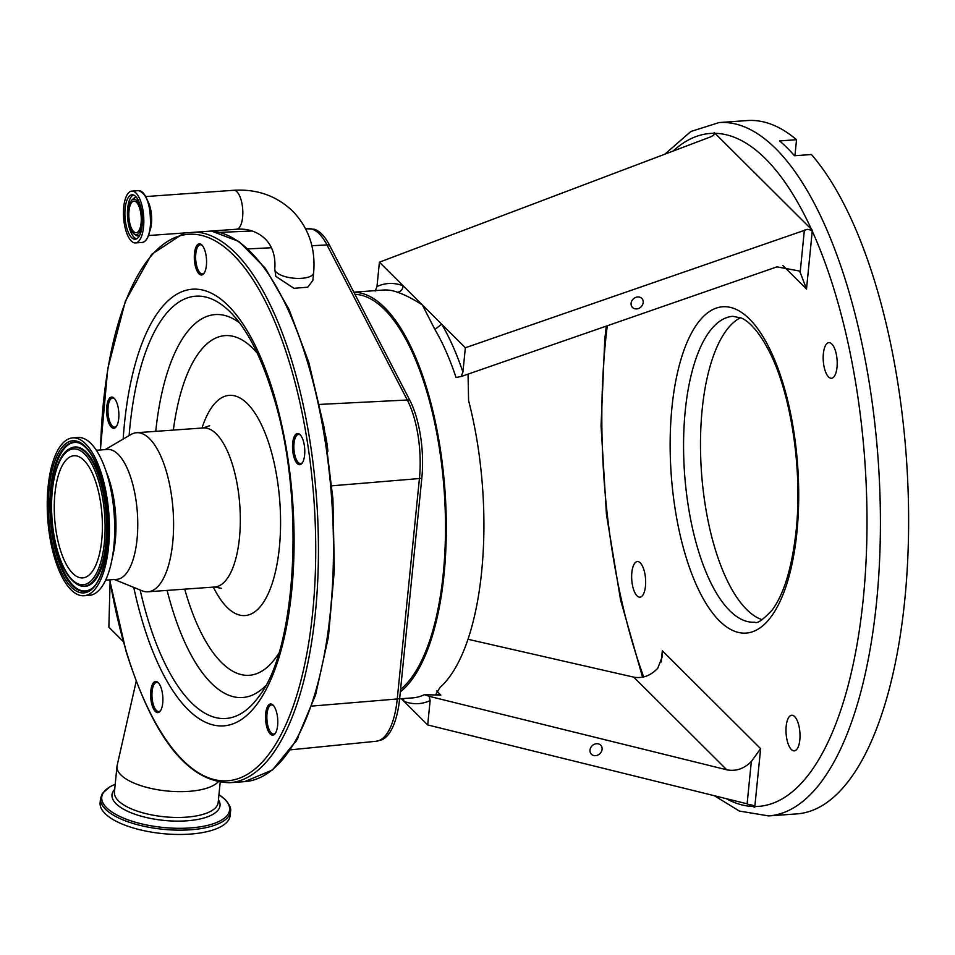 <?xml version="1.0" encoding="UTF-8"?>
<svg xmlns="http://www.w3.org/2000/svg" width="955" height="955" viewBox="0 0 955 955"><rect width="100%" height="100%" fill="white"/><g stroke="black" fill="none" stroke-linecap="round" stroke-linejoin="round"><path stroke-width="1.43" d="M105.038 813.541A65.322 24.496 -174.3 0 1 100.108 802.761L100.538 798.44A65.322 24.496 -174.3 0 0 105.468 809.219A65.322 24.496 -174.3 0 0 177.069 830.122A65.322 24.496 -174.3 0 0 230.537 811.416L230.107 815.737A65.322 24.496 -174.3 0 1 176.639 834.443A65.322 24.496 -174.3 0 1 105.038 813.541M218.062 782.014A52.131 19.554 -174.3 0 1 170.659 791.301A52.131 19.554 -174.3 0 1 120.927 774.959A52.131 19.554 -174.3 0 1 116.988 766.352A52.131 19.554 -174.3 0 1 117.143 765.456L136.195 681.273M110.088 582.347L108.87 627.184L123.219 641.462M399.644 698.606A10.219 3.844 -174.3 0 1 397.244 698.976A68.76 26.645 -94.1 0 1 376.175 741.259L381.869 739.791A68.294 26.465 -94.1 0 0 399.644 698.606L421.812 478.169A68.294 26.465 -94.1 0 0 409.779 400.193L329.475 245.125A68.294 26.465 -94.1 0 0 314.1 229.236L305.552 228.699M400.551 689.486A202.4 78.429 -94.1 0 0 443.299 573.263A202.4 78.429 -94.1 0 0 354.962 294.319M312.87 280.436L307.749 287.192L293.937 288.315L275.828 276.389L274.765 268.952A19.53 7.318 5.7 0 0 276.246 272.175A19.53 7.318 5.7 0 0 297.638 278.418A19.53 7.318 5.7 0 0 313.622 272.832L312.87 280.436M327.911 451.333A71.398 27.671 -94.1 0 0 325.166 433.486M295.429 742.226A71.398 27.671 -94.1 0 0 298.258 737.248M123.72 207.14A25.964 10.063 -94.1 0 0 135.491 242.916A25.964 10.063 -94.1 0 0 143.56 226.896A25.964 10.063 -94.1 0 0 131.79 191.119A25.964 10.063 -94.1 0 0 123.72 207.14M152.084 705.22A15.626 6.052 85.9 0 1 151.547 686.848A15.626 6.052 85.9 0 1 158.279 682.718A15.626 6.052 85.9 0 1 161.431 688.877A15.626 6.052 85.9 0 1 160.309 711.009A15.626 6.052 85.9 0 1 152.084 705.22M108.058 420.821A15.626 6.052 85.9 0 1 107.533 402.461A15.626 6.052 85.9 0 1 114.266 398.331A15.626 6.052 85.9 0 1 117.417 404.49A15.626 6.052 85.9 0 1 116.283 426.61A15.626 6.052 85.9 0 1 108.058 420.821M195.763 267.567A15.626 6.052 85.9 0 1 195.226 249.207A15.626 6.052 85.9 0 1 201.959 245.077A15.626 6.052 85.9 0 1 205.11 251.237A15.626 6.052 85.9 0 1 203.988 273.369A15.626 6.052 85.9 0 1 195.763 267.567M293.973 457.254A15.626 6.052 85.9 0 1 293.436 438.882A15.626 6.052 85.9 0 1 300.18 434.752A15.626 6.052 85.9 0 1 303.32 440.912A15.626 6.052 85.9 0 1 302.198 463.044A15.626 6.052 85.9 0 1 293.973 457.254M266.982 727.722A15.626 6.052 85.9 0 1 266.445 709.362A15.626 6.052 85.9 0 1 273.178 705.232A15.626 6.052 85.9 0 1 276.329 711.391A15.626 6.052 85.9 0 1 275.207 733.524A15.626 6.052 85.9 0 1 266.982 727.722M273.608 705.709A14.6 5.658 -94.1 0 0 271.554 704.921A14.6 5.658 -94.1 0 0 268.224 727.125A14.6 5.658 -94.1 0 0 273.631 734.061A14.6 5.658 -94.1 0 0 275.553 732.986M300.598 435.229A14.6 5.658 -94.1 0 0 298.545 434.441A14.6 5.658 -94.1 0 0 295.226 456.645A14.6 5.658 -94.1 0 0 300.634 463.581A14.6 5.658 -94.1 0 0 302.556 462.507M202.388 245.554A14.6 5.658 -94.1 0 0 200.335 244.767A14.6 5.658 -94.1 0 0 197.005 266.97A14.6 5.658 -94.1 0 0 202.412 273.906A14.6 5.658 -94.1 0 0 204.334 272.832M114.684 398.808A14.6 5.658 -94.1 0 0 112.642 398.02A14.6 5.658 -94.1 0 0 109.312 420.224A14.6 5.658 -94.1 0 0 114.719 427.16A14.6 5.658 -94.1 0 0 116.641 426.085M158.709 683.195A14.6 5.658 -94.1 0 0 156.656 682.407A14.6 5.658 -94.1 0 0 153.325 704.611A14.6 5.658 -94.1 0 0 158.733 711.547A14.6 5.658 -94.1 0 0 160.655 710.472M125.129 208.536A22.287 8.631 -94.1 0 0 135.228 239.239A22.287 8.631 -94.1 0 0 142.152 225.499A22.287 8.631 -94.1 0 0 132.053 194.784A22.287 8.631 -94.1 0 0 125.129 208.536M105.146 449.626L130.871 434.549A79.731 30.894 85.9 0 1 136.565 432.722A79.731 30.894 85.9 0 1 166.098 470.576A79.731 30.894 85.9 0 1 147.93 591.778A79.731 30.894 85.9 0 1 142.044 590.787L114.433 579.518M96.324 450.259L107.533 449.447A65.119 25.236 85.9 0 1 131.647 480.365A65.119 25.236 85.9 0 1 116.808 579.351L105.611 580.151M128.257 210.148A17.799 6.9 -94.1 0 0 134.237 234.023A17.799 6.9 -94.1 0 0 141.853 223.685A17.799 6.9 -94.1 0 0 139.358 204.776A17.799 6.9 -94.1 0 0 131.814 200.096A17.799 6.9 -94.1 0 0 128.257 210.148M128.997 210.888A15.841 6.136 -94.1 0 0 136.183 232.722A15.841 6.136 -94.1 0 0 141.101 222.945A15.841 6.136 -94.1 0 0 133.927 201.111A15.841 6.136 -94.1 0 0 128.997 210.888M72.687 437.903L77.952 437.521A79.122 30.656 85.9 0 1 107.258 475.089A79.122 30.656 85.9 0 1 89.233 595.359L83.968 595.741A79.122 30.656 85.9 0 1 54.674 558.174A79.122 30.656 85.9 0 1 72.687 437.903A79.122 30.656 85.9 0 1 101.994 475.471A79.122 30.656 85.9 0 1 83.968 595.741M96.646 484.818A61.227 23.732 85.9 0 1 82.703 577.894A61.227 23.732 85.9 0 1 60.022 548.827A61.227 23.732 85.9 0 1 73.965 455.75A61.227 23.732 85.9 0 1 96.646 484.818M400.312 691.921A204.442 79.229 -94.1 0 0 444.087 574.039A204.442 79.229 -94.1 0 0 353.887 292.254M468.046 374.133L468.583 400.563A204.442 79.229 85.9 0 1 481.678 571.353A204.442 79.229 85.9 0 1 439.933 687.54L436.005 694.166L440.852 695.133L424.354 694.667L429.189 696.326L430.132 700.588L427.697 724.941L401.339 698.702M434.907 329.511L422.385 304.979C412.99 298.939 404.693 294.689 397.471 292.242C400.897 291.633 402.771 289.484 403.106 285.784L379.41 262.195L376.986 286.548A210.578 81.605 85.9 0 1 403.106 285.784L441.664 324.175A210.578 81.605 85.9 0 1 462.912 372.116L461.11 376.533L456.024 377.464A204.442 79.229 -94.1 0 0 434.907 329.511L441.664 324.175L465.348 347.763L807.321 229.355L812.335 230.227L806.509 289.043L800.171 272.318L804.385 230.024M800.171 272.318L798.905 270.922L776.988 266.851L461.11 376.533M375.208 291.012L376.986 286.548M751.334 761.505L760.634 748.66L754.737 807.345L747.12 803.812L751.334 761.505C744.052 768.811 735.863 771.568 726.791 769.802L633.726 677.143L467.974 639.277M726.791 769.802L429.189 696.326M403.344 698.559L404.013 701.364A210.578 81.605 85.9 0 0 430.132 700.588M631.1 303.284A6.494 5.539 137 0 0 632.389 307.355A6.494 5.539 137 0 0 638.859 308.346A6.494 5.539 137 0 0 643.181 302.58A6.494 5.539 137 0 0 641.891 298.509A6.494 5.539 137 0 0 635.433 297.518A6.494 5.539 137 0 0 631.1 303.284M462.912 372.116L465.348 347.763M714.424 134.034A6.136 2.304 5.7 0 0 713.982 133.306L714.173 132.494L714.531 133.652L713.122 135.562L710.771 136.816L379.41 262.195M714.173 132.494L812.335 230.227M633.726 677.143C642.584 678.695 650.582 675.746 657.72 668.297L662.316 656.61L662.328 650.785L760.634 748.66M589.999 750.045A6.494 5.539 137 0 0 591.288 754.116A6.494 5.539 137 0 0 597.746 755.107A6.494 5.539 137 0 0 602.08 749.341A6.494 5.539 137 0 0 600.791 745.27A6.494 5.539 137 0 0 594.32 744.279A6.494 5.539 137 0 0 589.999 750.045M747.12 803.812L427.697 724.941M796.804 813.899A347.56 134.679 -94.1 0 0 904.827 599.465A347.56 134.679 -94.1 0 0 811.416 154.531L794.488 155.749A347.56 134.679 -94.1 0 0 779.614 140.922L796.53 139.717A347.56 134.679 -94.1 0 0 747.24 120.557L719.043 122.574A347.56 134.679 85.9 0 1 876.63 601.483A347.56 134.679 85.9 0 1 768.608 815.916L796.804 813.899M807.321 229.355A6.136 2.304 -174.3 0 1 812.287 231.194A337.342 130.728 -94.1 0 1 863.32 598.26A337.342 130.728 -94.1 0 1 754.856 806.521A6.136 2.304 5.7 0 0 749.902 804.695M799.824 739.839A17.847 6.912 85.9 0 1 794.274 750.857A17.847 6.912 85.9 0 1 786.18 726.266A17.847 6.912 85.9 0 1 791.731 715.247A17.847 6.912 85.9 0 1 799.824 739.839M837.01 367.245A17.847 6.912 85.9 0 1 831.459 378.264A17.847 6.912 85.9 0 1 823.365 353.66A17.847 6.912 85.9 0 1 828.916 342.654A17.847 6.912 85.9 0 1 837.01 367.245M645.473 586.167A17.847 6.912 85.9 0 1 639.934 597.185A17.847 6.912 85.9 0 1 631.84 572.594A17.847 6.912 85.9 0 1 637.379 561.576A17.847 6.912 85.9 0 1 645.473 586.167M762.15 619.723A153.337 59.425 85.9 0 1 702.152 409.695A153.337 59.425 85.9 0 1 740.555 317.693M794.93 155.713L796.53 139.717M218.946 794.679A64.248 24.09 -174.3 0 1 224.747 799.287A64.248 24.09 -174.3 0 1 190.224 827.949A64.248 24.09 -174.3 0 1 106.602 807.739A64.248 24.09 -174.3 0 1 115.197 784.33M218.456 799.705A54.292 20.353 -174.3 0 1 182.99 821.025A54.292 20.353 -174.3 0 1 116.092 803.74A54.292 20.353 -174.3 0 1 114.696 789.343M220.175 782.36L218.17 802.51A52.131 19.554 -174.3 0 1 175.493 817.444A52.131 19.554 -174.3 0 1 118.36 800.756A52.131 19.554 -174.3 0 1 114.421 792.161L116.988 766.352M311.903 706.079L397.244 698.976L419.424 478.539A68.76 26.645 -94.1 0 0 407.296 400.014L327.004 244.946A10.219 7.007 -27.4 0 1 329.475 245.125M311.879 245.71L327.004 244.946A68.76 26.645 -94.1 0 0 308.25 228.591M319.591 404.419L407.296 400.014A10.219 7.007 -27.4 0 1 409.779 400.193M331.863 485.82L419.424 478.539A10.219 3.844 5.7 0 0 421.812 478.169M211.258 231.038A276.007 106.96 85.9 0 1 307.51 362.088A276.007 106.96 85.9 0 1 244.647 781.644L272.438 769.993L296.492 740.412L315.532 695.085L328.413 636.997L334.346 570.051L332.913 498.773L324.223 428.007L308.859 362.566L289.055 309.42L265.335 268.26L239.001 241.531L211.389 231.038M196.217 232.113A276.007 106.96 85.9 0 1 292.481 363.163A276.007 106.96 85.9 0 1 229.606 782.718L244.647 781.644M100.55 449.948A273.954 106.16 85.9 0 1 173.738 238.105A273.954 106.16 85.9 0 1 289.986 364.356A273.954 106.16 85.9 0 1 277.905 740.412A273.954 106.16 85.9 0 1 126.108 650.737A273.954 106.16 85.9 0 1 109.837 579.852M271.423 247.739L248.193 248.897M148.479 235.527L236.554 229.236A19.53 7.568 -94.1 0 0 242.618 217.191A19.53 7.568 -94.1 0 0 236.959 191.752A19.53 7.568 -94.1 0 0 233.76 190.284C256.979 188.875 276.628 195.847 292.707 211.174C308.775 227.97 315.747 248.515 313.622 272.832M149.613 231.54A19.53 7.568 -94.1 0 0 151.439 223.709A19.53 7.568 -94.1 0 0 147.392 200.371M145.172 241.006A25.833 10.004 -94.1 0 0 150.413 226.359A25.833 10.004 -94.1 0 0 141.638 191.633M138.523 190.642C146.998 193.722 150.962 205.635 150.413 226.359C149.243 236.279 146.509 241.639 142.223 242.439A25.964 10.063 -94.1 0 0 150.293 226.419A25.964 10.063 -94.1 0 0 138.523 190.642L131.79 191.119M123.159 439.073A218.898 84.828 85.9 0 1 185.019 290.595A218.898 84.828 85.9 0 1 273.524 393.138A218.898 84.828 85.9 0 1 263.867 693.616A218.898 84.828 85.9 0 1 142.57 621.956A218.898 84.828 85.9 0 1 133.772 587.409M129.128 435.576A211.676 82.023 85.9 0 1 231.492 313.312C247.572 330.084 261.443 357.445 273.13 395.406C305.457 496.063 296.766 649.269 258.889 696.47A211.676 82.023 85.9 0 1 147.488 617.981A211.676 82.023 85.9 0 1 140.17 590.023M265.49 685.905A191.967 74.383 85.9 0 1 171.518 606.389A191.967 74.383 85.9 0 1 167.113 590.417M155.749 431.35A191.967 74.383 85.9 0 1 239.538 322.838M278.753 653.304A170.276 65.991 85.9 0 1 186.261 594.464A170.276 65.991 85.9 0 1 184.721 589.151M173.344 430.096A170.276 65.991 85.9 0 1 257.301 353.219M133.342 194.939A22.287 8.631 -94.1 0 0 127.66 208.357A22.287 8.631 -94.1 0 0 136.481 238.905M136.696 197.625A19.315 7.485 -94.1 0 0 133.533 198.521L131.814 200.096M201.982 428.043A110.398 42.784 85.9 0 1 270.205 447.764A110.398 42.784 85.9 0 1 269.716 590.214A110.398 42.784 85.9 0 1 213.359 587.11M136.565 432.722L203.296 427.947A79.731 30.894 85.9 0 1 232.829 465.813A79.731 30.894 85.9 0 1 214.672 587.015L221.274 588.316M106.124 471.483A65.119 25.236 85.9 0 1 109.861 481.929A65.119 25.236 85.9 0 1 112.284 557.756M134.237 234.023L136.159 235.336A19.315 7.485 -94.1 0 0 139.43 235.778M101.135 476.963A76.257 29.545 85.9 0 1 97.78 581.643A76.257 29.545 85.9 0 1 55.521 556.681A76.257 29.545 85.9 0 1 58.888 452.002A76.257 29.545 85.9 0 1 101.135 476.963M89.543 589.808A74.741 28.96 85.9 0 1 56.906 555.822A74.741 28.96 85.9 0 1 52.537 475.674A74.741 28.96 85.9 0 1 79.038 442.977C87.562 446.439 94.903 457.887 101.075 477.333C114.719 518.911 107.235 582.705 89.543 589.808M89.854 589.641A74.43 28.841 85.9 0 1 57.682 555.607A74.43 28.841 85.9 0 1 53.265 476.163A74.43 28.841 85.9 0 1 79.384 443.108M70.013 448.564A69.906 27.086 85.9 0 1 70.336 448.384A69.906 27.086 85.9 0 1 100.86 480.174A69.906 27.086 85.9 0 1 104.943 555.13A69.906 27.086 85.9 0 1 80.148 585.702A69.906 27.086 85.9 0 1 79.802 585.57M79.468 585.451C70.527 581.547 63.34 570.66 57.909 552.766C45.804 514.423 51.427 457.182 69.691 448.731A69.596 26.967 85.9 0 1 100.072 480.377A69.596 26.967 85.9 0 1 104.143 555.01A69.596 26.967 85.9 0 1 79.468 585.451L80.148 585.702M98.699 481.236A68.08 26.382 85.9 0 1 95.691 574.695A68.08 26.382 85.9 0 1 57.969 552.408A68.08 26.382 85.9 0 1 60.965 458.949A68.08 26.382 85.9 0 1 98.699 481.236M399.62 698.821L412.5 697.902A204.442 79.229 -94.1 0 0 424.354 694.667M397.471 292.242A204.442 79.229 -94.1 0 0 383.337 290.045L353.839 292.158M436.662 690.966L440.852 695.133M806.509 289.043L782.909 265.55M607.285 325.774A337.342 130.728 -94.1 0 0 605.518 341.58A337.342 130.728 -94.1 0 0 643.694 676.964M726.194 798.643A337.342 130.728 -94.1 0 0 753.626 806.509M713.827 134.942L713.982 133.306A337.342 130.728 -94.1 0 0 673.072 151.081M661.218 661.958L662.328 650.785M796.924 532.15A163.556 63.376 85.9 0 1 719.366 620.798A163.556 63.376 85.9 0 1 671.926 407.69A163.556 63.376 85.9 0 1 749.484 319.042A163.556 63.376 85.9 0 1 796.924 532.15M685.236 410.913A153.337 59.425 -94.1 0 0 754.76 622.194C756.981 624.033 762.842 619.926 772.332 609.875C784.151 593.628 792.089 567.163 796.148 530.455C802.678 469.896 790.967 393.293 769.229 351.356C757.052 327.756 746.643 320.235 741.39 318.063L732.891 316.308A153.337 59.425 -94.1 0 0 685.236 410.913M811.487 229.415A337.342 130.728 -94.1 0 0 714.961 133.318M230.537 811.416C231.337 808.479 229.57 804.528 225.249 799.586L218.958 794.62M115.209 784.27L110.088 786.657L102.376 793.342L100.538 798.44M109.658 579.864L126.024 651.191C153.289 737.917 187.813 781.763 229.606 782.718M252.132 231.003L219.71 232.387M274.765 268.952C275.768 256.406 272.569 246.366 265.156 238.846C257.349 231.599 247.811 228.388 236.554 229.236M376.175 741.259L290.595 749.83M233.76 190.284L145.697 196.575M100.382 449.96L107.772 368.582L125.392 301.159L151.582 254.388L184.208 232.972M142.223 242.439L135.491 242.916M203.296 427.947L209.634 425.727M147.93 591.778L214.672 587.015M69.691 448.731L70.336 448.384M606.258 326.132L604.754 339.885L601.053 425.679L606.449 514.375L620.595 600.11L642.56 677.214M714.376 795.73L739.385 811.07L768.608 815.916M664.847 154.197L690.847 131.504L719.043 122.574"/></g></svg>

